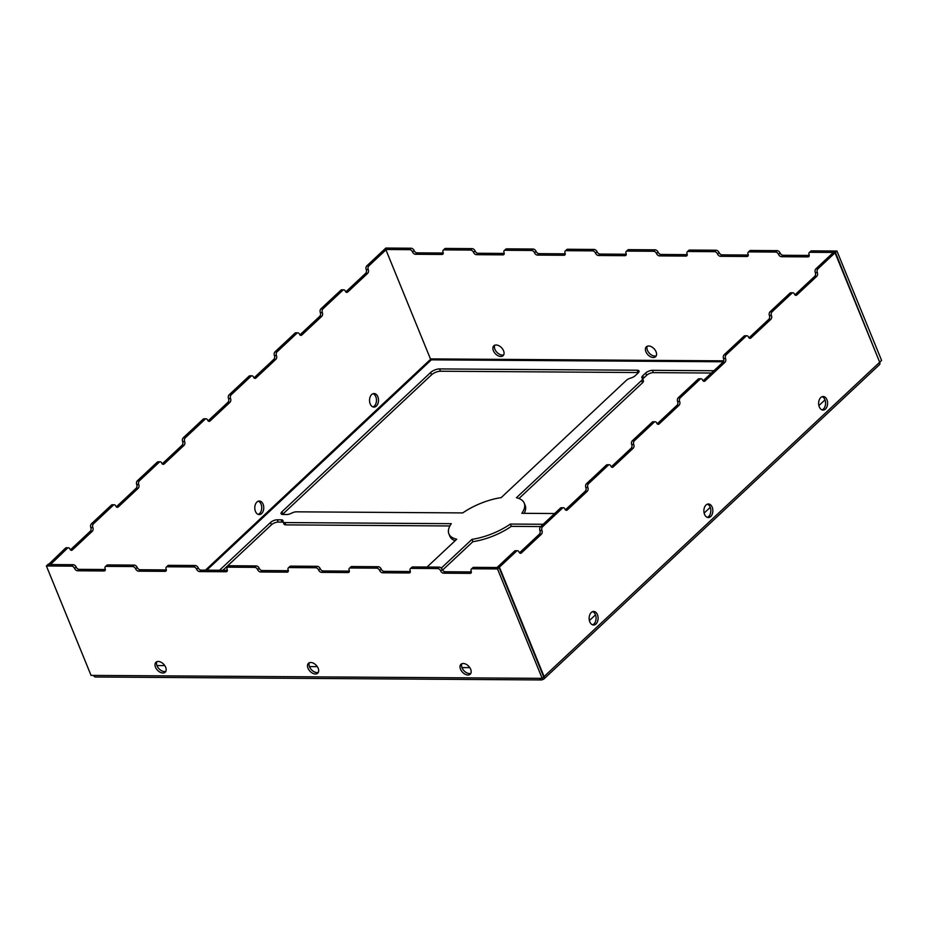 <?xml version="1.0" encoding="UTF-8"?>
<svg xmlns="http://www.w3.org/2000/svg" width="928" height="928" viewBox="0 0 928 928"><rect width="100%" height="100%" fill="white"/><g stroke="black" fill="none" stroke-linecap="round" stroke-linejoin="round"><path stroke-width="1.39" d="M317.295 666.629L309.465 666.582M164.778 665.62L156.948 665.573M219.484 570.268L270.512 522.476L271.452 524.784A5.15 2.053 157.8 0 1 278.226 522.081L282.089 522.104A5.15 2.053 157.8 0 1 283.272 522.29M427.042 567.043L456.715 539.249A40.693 16.228 -22.2 0 1 448.885 533.867A40.693 16.228 -22.2 0 1 451.286 523.67L284.931 522.568A5.15 2.053 -22.2 0 1 283.063 521.791A5.15 2.053 -22.2 0 1 283.04 521.188A5.15 2.053 -22.2 0 0 283.005 520.585A5.15 2.053 -22.2 0 0 281.149 519.808L277.286 519.784A5.15 2.053 -22.2 0 0 270.512 522.476M638.128 372.975A5.15 2.053 -22.2 0 0 639.032 371.003A5.15 2.053 -22.2 0 0 637.176 370.226L439.57 368.926A6.786 2.703 -22.2 0 0 430.662 372.476L281.984 511.734A5.15 2.053 -22.2 0 0 281.08 513.706A5.15 2.053 -22.2 0 0 282.947 514.472L286.81 514.506A5.15 2.053 -22.2 0 0 291.601 513.161A5.15 2.053 -22.2 0 1 296.403 511.827L462.759 512.917A40.693 16.228 -22.2 0 1 501.155 497.628L626.319 380.387A5.15 2.053 -22.2 0 1 630.773 378.044A5.15 2.053 -22.2 0 0 635.216 375.701L638.128 372.975M543.17 524.274L510.354 524.065A40.693 16.228 -22.2 0 1 471.969 539.354L441.276 568.098M589.384 620.554L595.486 614.846M461.97 667.58L469.8 667.638M554.654 513.532L521.826 513.312A40.693 16.228 -22.2 0 0 524.239 503.115A40.693 16.228 -22.2 0 0 516.409 497.733L641.573 380.492A5.15 2.053 -22.2 0 0 642.478 378.52A5.15 2.053 -22.2 0 0 642.164 378.125A5.15 2.053 -22.2 0 1 641.84 377.719A5.15 2.053 -22.2 0 1 642.744 375.747L645.656 373.021L646.596 375.33L643.684 378.056A5.15 2.053 -22.2 0 0 642.791 379.274M713.899 370.736L652.419 370.33A5.15 2.053 -22.2 0 0 645.656 373.021M824.98 399.887L818.879 405.594M710.233 507.361L704.132 513.08M442.54 570.094L472.909 541.662A40.693 16.228 -22.2 0 0 511.293 526.362L540.746 526.559M448.885 533.867L449.825 536.164A40.693 16.228 -22.2 0 0 455.091 540.769M449.883 525.956L285.87 524.877A5.15 2.053 -22.2 0 1 284.003 524.1L283.063 521.791M271.452 524.784L222.859 570.291M439.57 368.926L440.51 371.223L638.116 372.534A5.15 2.053 157.8 0 1 638.534 372.557M440.51 371.223A6.786 2.703 -22.2 0 0 431.601 374.773L282.924 514.031A5.15 2.053 -22.2 0 0 282.518 514.46M711.463 373.021L653.358 372.638A5.15 2.053 -22.2 0 0 646.596 375.33M642.478 378.52L643.417 380.816A5.15 2.053 157.8 0 1 642.512 382.8L518.961 498.51M524.181 513.323A40.693 16.228 -22.2 0 0 525.178 505.424L524.239 503.115M471.969 539.354L472.909 541.662M510.354 524.065L511.293 526.362M496.12 344.984A6.786 4.304 -133.1 0 0 493.835 345.796A6.786 4.304 -133.1 0 0 495.332 353.684A6.786 4.304 -133.1 0 0 503.104 355.691A6.786 4.304 -133.1 0 0 502.744 349.23A6.786 4.304 -133.1 0 0 496.12 344.984M648.637 345.993A6.786 4.304 -133.1 0 0 646.34 346.805A6.786 4.304 -133.1 0 0 647.837 354.693A6.786 4.304 -133.1 0 0 655.62 356.7A6.786 4.304 -133.1 0 0 655.249 350.239A6.786 4.304 -133.1 0 0 648.637 345.993M443.236 253.251L441.937 254.458L415.512 254.284A2.714 1.717 -133.1 0 1 412.531 251.975A2.714 1.717 -133.1 0 0 409.561 249.655L384.296 249.493L385.828 248.054L411.092 248.217A2.714 1.717 -133.1 0 1 414.062 250.537A2.714 1.717 -133.1 0 0 417.032 252.857L415.512 254.284M385.944 249.864L368.845 265.872L366.815 265.86L383.914 249.841L385.944 249.864L430.592 359.275L431.334 359.855L431.485 358.916L430.441 358.904M778.557 254.388A2.714 1.717 -133.1 0 0 775.588 252.068L749.151 251.894A2.714 1.717 -133.1 0 0 748.235 252.219L749.766 250.792A2.714 1.717 -133.1 0 1 750.682 250.467L777.119 250.641A2.714 1.717 -133.1 0 1 780.088 252.95L778.557 254.388A2.714 1.717 -133.1 0 0 781.527 256.708L807.963 256.882A2.714 1.717 -133.1 0 0 808.88 256.557A2.714 1.717 -133.1 0 0 809.065 254.585A2.714 1.717 -133.1 0 1 809.239 252.625A2.714 1.717 -133.1 0 1 810.156 252.3L835.42 252.462L879.535 361.874M748.235 252.219A2.714 1.717 -133.1 0 0 748.061 254.191A2.714 1.717 -133.1 0 1 747.875 256.151A2.714 1.717 -133.1 0 1 746.959 256.476L720.522 256.302A2.714 1.717 -133.1 0 1 717.553 253.982A2.714 1.717 -133.1 0 0 714.583 251.674L688.147 251.488A2.714 1.717 -133.1 0 0 687.23 251.813A2.714 1.717 -133.1 0 0 687.056 253.785A2.714 1.717 -133.1 0 1 686.871 255.745A2.714 1.717 -133.1 0 1 685.954 256.07L659.518 255.896A2.714 1.717 -133.1 0 1 656.548 253.588A2.714 1.717 -133.1 0 0 653.579 251.268L627.142 251.094A2.714 1.717 -133.1 0 0 626.226 251.418A2.714 1.717 -133.1 0 0 626.052 253.379A2.714 1.717 -133.1 0 1 625.866 255.351A2.714 1.717 -133.1 0 1 624.95 255.676L598.514 255.502A2.714 1.717 -133.1 0 1 595.544 253.182A2.714 1.717 -133.1 0 0 592.574 250.862L566.138 250.688A2.714 1.717 -133.1 0 0 565.222 251.012A2.714 1.717 -133.1 0 0 565.048 252.973A2.714 1.717 -133.1 0 1 564.862 254.945A2.714 1.717 -133.1 0 1 563.946 255.27L537.509 255.096A2.714 1.717 -133.1 0 1 534.54 252.776A2.714 1.717 -133.1 0 0 531.57 250.456L505.134 250.282A2.714 1.717 -133.1 0 0 504.217 250.606A2.714 1.717 -133.1 0 0 504.043 252.578A2.714 1.717 -133.1 0 1 503.858 254.539A2.714 1.717 -133.1 0 1 502.941 254.864L476.516 254.69A2.714 1.717 -133.1 0 1 473.535 252.37A2.714 1.717 -133.1 0 0 470.566 250.061L444.129 249.887A2.714 1.717 -133.1 0 0 443.213 250.212A2.714 1.717 -133.1 0 0 443.039 252.172A2.714 1.717 -133.1 0 1 442.853 254.144A2.714 1.717 -133.1 0 1 441.937 254.458M165.834 671.315A6.786 4.304 46.9 0 1 164.453 671.559A6.786 4.304 46.9 0 1 158.317 667.974A6.786 4.304 46.9 0 1 156.844 661.71M318.35 672.324A6.786 4.304 46.9 0 1 316.97 672.556A6.786 4.304 46.9 0 1 310.822 668.984A6.786 4.304 46.9 0 1 309.36 662.72M470.856 673.322A6.786 4.304 46.9 0 1 469.475 673.566A6.786 4.304 46.9 0 1 463.339 669.993A6.786 4.304 46.9 0 1 461.866 663.729M105.34 569.514L79.147 569.34A2.714 1.717 46.9 0 1 76.166 567.02A2.714 1.717 46.9 0 0 73.196 564.711L47.931 564.537L46.4 565.976L71.665 566.138A2.714 1.717 46.9 0 1 74.634 568.458A2.714 1.717 46.9 0 0 77.616 570.778L104.052 570.952A2.714 1.717 46.9 0 0 104.957 570.627A2.714 1.717 46.9 0 0 105.142 568.655A2.714 1.717 46.9 0 1 105.316 566.695A2.714 1.717 46.9 0 1 106.233 566.37L132.669 566.544A2.714 1.717 46.9 0 1 135.639 568.864A2.714 1.717 46.9 0 0 138.62 571.172L165.056 571.346A2.714 1.717 46.9 0 0 165.961 571.022A2.714 1.717 46.9 0 0 166.147 569.061A2.714 1.717 46.9 0 1 166.321 567.089A2.714 1.717 46.9 0 1 167.237 566.776L193.674 566.95A2.714 1.717 46.9 0 1 196.643 569.258A2.714 1.717 46.9 0 0 199.624 571.578L226.061 571.752A2.714 1.717 46.9 0 0 226.966 571.428A2.714 1.717 46.9 0 0 227.151 569.467A2.714 1.717 46.9 0 1 227.325 567.495A2.714 1.717 46.9 0 1 228.242 567.17L254.678 567.344A2.714 1.717 46.9 0 1 257.648 569.664A2.714 1.717 46.9 0 0 260.629 571.984L287.065 572.158A2.714 1.717 46.9 0 0 287.97 571.834A2.714 1.717 46.9 0 0 288.156 569.862A2.714 1.717 46.9 0 1 288.33 567.901A2.714 1.717 46.9 0 1 289.246 567.576L315.682 567.75A2.714 1.717 46.9 0 1 318.652 570.07A2.714 1.717 46.9 0 0 321.633 572.379L348.07 572.553A2.714 1.717 46.9 0 0 348.974 572.24A2.714 1.717 46.9 0 0 349.16 570.268A2.714 1.717 46.9 0 1 349.334 568.307A2.714 1.717 46.9 0 1 350.25 567.982L376.687 568.156A2.714 1.717 46.9 0 1 379.656 570.465A2.714 1.717 46.9 0 0 382.638 572.785L409.074 572.959A2.714 1.717 46.9 0 0 409.979 572.634A2.714 1.717 46.9 0 0 410.164 570.674A2.714 1.717 46.9 0 1 410.338 568.702A2.714 1.717 46.9 0 1 411.255 568.377L437.691 568.551A2.714 1.717 46.9 0 1 440.661 570.871A2.714 1.717 46.9 0 0 443.642 573.191L470.078 573.365A2.714 1.717 46.9 0 0 470.983 573.04A2.714 1.717 46.9 0 0 471.169 571.068A2.714 1.717 46.9 0 1 471.343 569.108A2.714 1.717 46.9 0 1 472.259 568.783L497.524 568.945L499.055 567.518L473.79 567.356L472.259 568.783M105.316 566.695L106.848 565.256A2.714 1.717 46.9 0 1 107.764 564.932L106.233 566.37M166.344 569.92L140.151 569.746A2.714 1.717 46.9 0 1 137.17 567.426A2.714 1.717 46.9 0 0 134.2 565.106L107.764 564.932M166.321 567.089L167.852 565.662A2.714 1.717 46.9 0 1 168.768 565.338L167.237 566.776M227.348 570.314L201.156 570.14A2.714 1.717 46.9 0 1 198.174 567.832A2.714 1.717 46.9 0 0 195.205 565.512L168.768 565.338M227.325 567.495L228.856 566.068A2.714 1.717 46.9 0 1 229.773 565.744L228.242 567.17M288.353 570.72L262.16 570.546A2.714 1.717 46.9 0 1 259.179 568.226A2.714 1.717 46.9 0 0 256.209 565.918L229.773 565.744M288.33 567.901L289.861 566.463A2.714 1.717 46.9 0 1 290.777 566.138L289.246 567.576M349.357 571.126L323.164 570.952A2.714 1.717 46.9 0 1 320.183 568.632A2.714 1.717 46.9 0 0 317.214 566.312L290.777 566.138M349.334 568.307L350.865 566.869A2.714 1.717 46.9 0 1 351.782 566.544L350.25 567.982M410.362 571.532L384.169 571.358A2.714 1.717 46.9 0 1 381.188 569.038A2.714 1.717 46.9 0 0 378.218 566.718L351.782 566.544M410.338 568.702L411.87 567.275A2.714 1.717 46.9 0 1 412.786 566.95L411.255 568.377M471.366 571.926L445.173 571.752A2.714 1.717 46.9 0 1 442.192 569.444A2.714 1.717 46.9 0 0 439.222 567.124L412.786 566.95M471.343 569.108L472.874 567.669A2.714 1.717 46.9 0 1 473.79 567.356M46.4 565.976L91.048 675.387L542.172 678.356L543.704 676.93L499.055 567.518M494.74 345.228A6.786 4.304 -133.1 0 0 496.863 352.257A6.786 4.304 -133.1 0 0 503.73 354.832M647.245 346.237A6.786 4.304 -133.1 0 0 649.368 353.255A6.786 4.304 -133.1 0 0 656.247 355.83M443.236 253.031L417.032 252.857M504.24 253.437L478.036 253.263A2.714 1.717 -133.1 0 1 475.066 250.943A2.714 1.717 -133.1 0 0 472.097 248.623L445.66 248.449A2.714 1.717 -133.1 0 0 444.744 248.774L443.213 250.212M565.245 253.831L539.04 253.657A2.714 1.717 -133.1 0 1 536.071 251.349A2.714 1.717 -133.1 0 0 533.101 249.029L506.665 248.855A2.714 1.717 -133.1 0 0 505.748 249.18L504.217 250.606M626.249 254.237L600.045 254.063A2.714 1.717 -133.1 0 1 597.075 251.743A2.714 1.717 -133.1 0 0 594.106 249.435L567.669 249.261A2.714 1.717 -133.1 0 0 566.753 249.574L565.222 251.012M687.254 254.643L661.049 254.469A2.714 1.717 -133.1 0 1 658.08 252.149A2.714 1.717 -133.1 0 0 655.11 249.829L628.674 249.655A2.714 1.717 -133.1 0 0 627.757 249.98L626.226 251.418M748.258 255.038L722.054 254.864A2.714 1.717 -133.1 0 1 719.084 252.555A2.714 1.717 -133.1 0 0 716.114 250.235L689.678 250.061A2.714 1.717 -133.1 0 0 688.762 250.386L687.23 251.813M780.088 252.95A2.714 1.717 -133.1 0 0 783.058 255.27L809.262 255.444M810.156 252.3L811.687 250.862A2.714 1.717 -133.1 0 0 810.77 251.186L809.239 252.625M811.687 250.862L836.952 251.036L881.6 360.447L880.069 361.874M162.922 672.986A6.786 4.304 46.9 0 1 156.31 668.74A6.786 4.304 46.9 0 1 155.939 662.279A6.786 4.304 46.9 0 1 163.722 664.286A6.786 4.304 46.9 0 1 165.219 672.174A6.786 4.304 46.9 0 1 162.922 672.986M315.439 673.995A6.786 4.304 46.9 0 1 308.815 669.749A6.786 4.304 46.9 0 1 308.456 663.288A6.786 4.304 46.9 0 1 316.228 665.295A6.786 4.304 46.9 0 1 317.724 673.183A6.786 4.304 46.9 0 1 315.439 673.995M467.944 675.004A6.786 4.304 46.9 0 1 461.332 670.747A6.786 4.304 46.9 0 1 460.961 664.297A6.786 4.304 46.9 0 1 468.744 666.304A6.786 4.304 46.9 0 1 470.241 674.192A6.786 4.304 46.9 0 1 467.944 675.004M542.172 678.356L497.524 568.945M835.42 252.462L836.952 251.036M595.962 623.999A6.786 4.489 -89.6 0 1 593.572 625.02A6.786 4.489 -89.6 0 1 589.129 618.21A6.786 4.489 -89.6 0 1 593.665 611.459A6.786 4.489 -89.6 0 1 597.945 616.389A6.786 4.489 -89.6 0 1 595.962 623.999M710.709 516.525A6.786 4.489 -89.6 0 1 708.319 517.546A6.786 4.489 -89.6 0 1 703.876 510.736A6.786 4.489 -89.6 0 1 708.412 503.985A6.786 4.489 -89.6 0 1 712.692 508.915A6.786 4.489 -89.6 0 1 710.709 516.525M825.456 409.051A6.786 4.489 -89.6 0 1 823.066 410.072A6.786 4.489 -89.6 0 1 818.624 403.262A6.786 4.489 -89.6 0 1 823.159 396.511A6.786 4.489 -89.6 0 1 827.44 401.441A6.786 4.489 -89.6 0 1 825.456 409.051M519.506 552.81L539.33 534.238A2.714 1.798 -89.6 0 0 539.922 530.503L541.952 530.514A2.714 1.798 -89.6 0 1 541.36 534.261L521.478 552.891A2.714 1.798 -89.6 0 1 520.515 553.297A2.714 1.798 -89.6 0 1 519.007 552.021A2.714 1.798 -89.6 0 0 517.499 550.733A2.714 1.798 -89.6 0 0 516.536 551.139L499.438 567.159L497.408 567.147L514.506 551.128A2.714 1.798 -89.6 0 1 515.458 550.722L517.499 550.733M539.632 678.345A3.387 2.239 90.4 0 0 541.523 679.946A3.387 2.239 90.4 0 0 542.718 679.435A3.387 2.158 -133.1 0 0 543.866 679.029A3.387 2.158 -133.1 0 0 544.086 676.57L499.438 567.159M794.902 294.872L814.726 276.3A2.714 1.798 -89.6 0 0 815.318 272.565L817.348 272.577A2.714 1.798 -89.6 0 1 817.939 268.842L835.038 252.822L879.686 362.233A3.387 2.158 46.9 0 1 879.466 364.692L543.866 679.029M817.348 272.577A2.714 1.798 -89.6 0 1 816.756 276.312L796.874 294.942A2.714 1.798 -89.6 0 1 795.911 295.348A2.714 1.798 -89.6 0 1 794.403 294.072A2.714 1.798 -89.6 0 0 792.883 292.796L790.853 292.772A2.714 1.798 -89.6 0 0 789.902 293.19L791.932 293.202A2.714 1.798 -89.6 0 1 792.883 292.796M749 337.862L768.825 319.29A2.714 1.798 -89.6 0 0 769.416 315.555L771.446 315.566A2.714 1.798 -89.6 0 1 772.038 311.831L791.932 293.202M771.446 315.566A2.714 1.798 -89.6 0 1 770.866 319.302L750.972 337.931A2.714 1.798 -89.6 0 1 750.01 338.337A2.714 1.798 -89.6 0 1 748.502 337.061A2.714 1.798 -89.6 0 0 746.994 335.785L744.952 335.762A2.714 1.798 -89.6 0 0 744.001 336.18L746.031 336.191A2.714 1.798 -89.6 0 1 746.994 335.785M703.099 380.851L722.924 362.28A2.714 1.798 -89.6 0 0 723.515 358.544L725.557 358.556A2.714 1.798 -89.6 0 1 726.137 354.821L746.031 336.191M725.557 358.556A2.714 1.798 -89.6 0 1 724.965 362.291L705.071 380.921A2.714 1.798 -89.6 0 1 704.12 381.327A2.714 1.798 -89.6 0 1 702.6 380.051A2.714 1.798 -89.6 0 0 701.092 378.775L699.062 378.763A2.714 1.798 -89.6 0 0 698.1 379.169L700.13 379.181A2.714 1.798 -89.6 0 1 701.092 378.775M657.198 423.841L677.034 405.269A2.714 1.798 -89.6 0 0 677.614 401.534L679.656 401.546A2.714 1.798 -89.6 0 1 680.247 397.81L700.13 379.181M679.656 401.546A2.714 1.798 -89.6 0 1 679.064 405.281L659.17 423.91A2.714 1.798 -89.6 0 1 658.219 424.316A2.714 1.798 -89.6 0 1 656.699 423.04A2.714 1.798 -89.6 0 0 655.191 421.764L653.161 421.753A2.714 1.798 -89.6 0 0 652.198 422.159L654.228 422.17A2.714 1.798 -89.6 0 1 655.191 421.764M611.308 466.83L631.133 448.259A2.714 1.798 -89.6 0 0 631.724 444.524L633.754 444.535A2.714 1.798 -89.6 0 1 634.346 440.8L654.228 422.17M633.754 444.535A2.714 1.798 -89.6 0 1 633.163 448.27L613.269 466.9A2.714 1.798 -89.6 0 1 612.318 467.318A2.714 1.798 -89.6 0 1 610.81 466.03A2.714 1.798 -89.6 0 0 609.29 464.754A2.714 1.798 -89.6 0 0 608.339 465.16L588.445 483.79A2.714 1.798 -89.6 0 0 587.853 487.525A2.714 1.798 -89.6 0 1 587.262 491.26L567.379 509.89A2.714 1.798 -89.6 0 1 566.416 510.307A2.714 1.798 -89.6 0 1 564.908 509.02A2.714 1.798 -89.6 0 0 563.389 507.744A2.714 1.798 -89.6 0 0 562.438 508.15L542.544 526.779A2.714 1.798 -89.6 0 0 541.952 530.514M592.644 611.633A6.786 4.489 -89.6 0 1 596.02 617.132A6.786 4.489 -89.6 0 1 593.932 623.987A6.786 4.489 -89.6 0 1 592.551 624.846M707.391 504.148A6.786 4.489 -89.6 0 1 710.767 509.658A6.786 4.489 -89.6 0 1 708.679 516.513A6.786 4.489 -89.6 0 1 707.298 517.36M822.138 396.674A6.786 4.489 -89.6 0 1 825.514 402.184A6.786 4.489 -89.6 0 1 823.426 409.028A6.786 4.489 -89.6 0 1 822.046 409.886M539.922 530.503A2.714 1.798 -89.6 0 1 540.514 526.768L560.408 508.138A2.714 1.798 -89.6 0 1 561.359 507.732L563.389 507.744M565.407 509.82L585.232 491.248L587.262 491.26M609.29 464.754L607.26 464.742A2.714 1.798 -89.6 0 0 606.297 465.148L586.415 483.778A2.714 1.798 -89.6 0 0 585.823 487.513A2.714 1.798 -89.6 0 1 585.232 491.248M631.724 444.524A2.714 1.798 -89.6 0 1 632.316 440.788L652.198 422.159M677.614 401.534A2.714 1.798 -89.6 0 1 678.206 397.799L698.1 379.169M723.515 358.544A2.714 1.798 -89.6 0 1 724.107 354.809L744.001 336.18M769.416 315.555A2.714 1.798 -89.6 0 1 770.008 311.82L789.902 293.19M815.318 272.565A2.714 1.798 -89.6 0 1 815.909 268.83L833.008 252.81L835.038 252.822M258.204 514.402A6.786 4.489 90.4 0 0 261.731 507.813A6.786 4.489 90.4 0 0 258.297 501.19M372.963 406.928A6.786 4.489 90.4 0 0 376.478 400.339A6.786 4.489 90.4 0 0 373.044 393.716M70.412 549.852L90.236 531.28L92.278 531.292L72.384 549.921A2.714 1.798 90.4 0 1 71.421 550.327A2.714 1.798 90.4 0 1 69.913 549.051A2.714 1.798 90.4 0 0 68.405 547.775L66.364 547.764A2.714 1.798 90.4 0 0 65.412 548.17L48.465 564.549M90.236 531.28A2.714 1.798 90.4 0 0 90.828 527.545L92.858 527.556A2.714 1.798 90.4 0 1 93.45 523.821L113.344 505.192L111.314 505.18L91.42 523.81A2.714 1.798 90.4 0 0 90.828 527.545M116.313 506.862L136.138 488.29L138.168 488.302L118.285 506.932A2.714 1.798 90.4 0 1 117.322 507.338A2.714 1.798 90.4 0 1 115.814 506.062A2.714 1.798 90.4 0 0 114.295 504.786L112.265 504.762A2.714 1.798 90.4 0 0 111.314 505.18M136.138 488.29A2.714 1.798 90.4 0 0 136.729 484.555L138.759 484.567A2.714 1.798 90.4 0 1 139.351 480.832L159.245 462.202L157.203 462.19L137.321 480.82A2.714 1.798 90.4 0 0 136.729 484.555M162.214 463.872L182.039 445.301L184.069 445.312L164.186 463.942A2.714 1.798 90.4 0 1 163.224 464.348A2.714 1.798 90.4 0 1 161.716 463.072A2.714 1.798 90.4 0 0 160.196 461.784L158.166 461.773A2.714 1.798 90.4 0 0 157.203 462.19M182.039 445.301A2.714 1.798 90.4 0 0 182.63 441.566L184.66 441.577A2.714 1.798 90.4 0 1 185.252 437.842L205.146 419.212A2.714 1.798 90.4 0 1 206.097 418.795L204.067 418.783A2.714 1.798 90.4 0 0 203.104 419.189L183.222 437.819A2.714 1.798 90.4 0 0 182.63 441.566M208.116 420.871L227.94 402.311A2.714 1.798 90.4 0 0 228.532 398.564A2.714 1.798 90.4 0 1 229.112 394.829L249.006 376.2L251.036 376.223L231.153 394.852A2.714 1.798 90.4 0 0 230.562 398.588L228.532 398.564M254.075 377.951L255.977 377.963A2.714 1.798 90.4 0 1 255.026 378.369A2.714 1.798 90.4 0 1 253.506 377.093A2.714 1.798 90.4 0 0 251.998 375.805L249.968 375.794A2.714 1.798 90.4 0 0 249.006 376.2M254.005 377.882L273.841 359.31A2.714 1.798 90.4 0 0 274.421 355.575A2.714 1.798 90.4 0 1 275.013 351.84L294.907 333.21L296.937 333.222L277.054 351.851A2.714 1.798 90.4 0 0 276.463 355.598L274.421 355.575M299.964 334.95L301.878 334.962A2.714 1.798 90.4 0 1 300.916 335.379A2.714 1.798 90.4 0 1 299.408 334.092A2.714 1.798 90.4 0 0 297.9 332.816L295.858 332.804A2.714 1.798 90.4 0 0 294.907 333.21M299.906 334.892L319.731 316.32A2.714 1.798 90.4 0 0 320.322 312.585A2.714 1.798 90.4 0 1 320.914 308.85L340.808 290.22L342.838 290.232L322.944 308.862A2.714 1.798 90.4 0 0 322.352 312.597L320.322 312.585M345.866 291.96L347.78 291.972A2.714 1.798 90.4 0 1 346.817 292.39A2.714 1.798 90.4 0 1 345.309 291.102A2.714 1.798 90.4 0 0 343.801 289.826L341.759 289.814A2.714 1.798 90.4 0 0 340.808 290.22M345.808 291.902L365.632 273.331A2.714 1.798 90.4 0 0 366.224 269.596A2.714 1.798 90.4 0 1 366.815 265.86M256.917 502.048A6.786 4.489 90.4 0 0 254.945 509.646A6.786 4.489 90.4 0 0 259.225 514.588A6.786 4.489 90.4 0 0 263.761 507.836A6.786 4.489 90.4 0 0 259.318 501.016A6.786 4.489 90.4 0 0 256.917 502.048M371.664 394.562A6.786 4.489 90.4 0 0 369.692 402.172A6.786 4.489 90.4 0 0 373.972 407.102A6.786 4.489 90.4 0 0 378.508 400.351A6.786 4.489 90.4 0 0 374.065 393.542A6.786 4.489 90.4 0 0 371.664 394.562M68.405 547.775A2.714 1.798 90.4 0 0 67.442 548.181L50.495 564.56M368.845 265.872A2.714 1.798 90.4 0 0 368.254 269.607L366.224 269.596M347.78 291.972L367.662 273.342A2.714 1.798 90.4 0 0 368.254 269.607M343.801 289.826A2.714 1.798 90.4 0 0 342.838 290.232M301.878 334.962L321.772 316.332A2.714 1.798 90.4 0 0 322.352 312.597M297.9 332.816A2.714 1.798 90.4 0 0 296.937 333.222M255.977 377.963L275.871 359.333A2.714 1.798 90.4 0 0 276.463 355.598M251.998 375.805A2.714 1.798 90.4 0 0 251.036 376.223M206.097 418.795A2.714 1.798 90.4 0 1 207.605 420.082A2.714 1.798 90.4 0 0 209.125 421.358A2.714 1.798 90.4 0 0 210.076 420.952L229.97 402.323A2.714 1.798 90.4 0 0 230.562 398.588M184.069 445.312A2.714 1.798 90.4 0 0 184.66 441.577M160.196 461.784A2.714 1.798 90.4 0 0 159.245 462.202M138.168 488.302A2.714 1.798 90.4 0 0 138.759 484.567M114.295 504.786A2.714 1.798 90.4 0 0 113.344 505.192M92.278 531.292A2.714 1.798 90.4 0 0 92.858 527.556M48.314 564.178L50.344 564.201M93.589 675.398A3.387 2.239 90.4 0 0 95.48 676.999L541.523 679.946M542.254 678.287L542.718 679.435M206.782 570.186L431.334 359.855L723.33 361.781M284.931 522.568L285.87 524.877M641.573 380.492L642.512 382.8M723.689 360.841L431.485 358.916M73.196 564.711L71.665 566.138M134.2 565.106L132.669 566.544M409.561 249.655L411.092 248.217M445.66 248.449L444.129 249.887M472.097 248.623L470.566 250.061M195.205 565.512L193.674 566.95M256.209 565.918L254.678 567.344M506.665 248.855L505.134 250.282M533.101 249.029L531.57 250.456M594.106 249.435L592.574 250.862M567.669 249.261L566.138 250.688M317.214 566.312L315.682 567.75M628.674 249.655L627.142 251.094M655.11 249.829L653.579 251.268M378.218 566.718L376.687 568.156M689.678 250.061L688.147 251.488M716.114 250.235L714.583 251.674M439.222 567.124L437.691 568.551M777.119 250.641L775.588 252.068M750.682 250.467L749.151 251.894M544.086 676.57L879.686 362.233M430.592 359.275L205.424 570.175M514.506 551.128L516.536 551.139M540.514 526.768L542.544 526.779M560.408 508.138L562.438 508.15M67.442 548.181L65.412 548.17M91.42 523.81L93.45 523.821M815.909 268.83L817.939 268.842M586.415 483.778L588.445 483.79M606.297 465.148L608.339 465.16M632.316 440.788L634.346 440.8M137.321 480.82L139.351 480.832M203.104 419.189L205.146 419.212M183.222 437.819L185.252 437.842M678.206 397.799L680.247 397.81M231.153 394.852L229.112 394.829M724.107 354.809L726.137 354.821M277.054 351.851L275.013 351.84M770.008 311.82L772.038 311.831M322.944 308.862L320.914 308.85M749.058 337.92L750.972 337.931M768.825 319.29L770.866 319.302M319.731 316.32L321.772 316.332M703.157 380.909L705.071 380.921M722.924 362.28L724.965 362.291M273.841 359.31L275.871 359.333M565.465 509.878L567.379 509.89M116.371 506.92L118.285 506.932M657.268 423.899L659.17 423.91M677.034 405.269L679.064 405.281M208.174 420.941L210.076 420.952M227.94 402.311L229.97 402.323M611.366 466.888L613.269 466.9M631.133 448.259L633.163 448.27M162.272 463.93L164.186 463.942M794.96 294.93L796.874 294.942M814.726 276.3L816.756 276.312M365.632 273.331L367.662 273.342M519.564 552.868L521.478 552.891M539.33 534.238L541.36 534.261M70.47 549.91L72.384 549.921M384.169 571.358L382.638 572.785M410.362 571.741L409.074 572.959M722.054 254.864L720.522 256.302M748.258 255.258L746.959 256.476M323.164 570.952L321.633 572.379M349.357 571.346L348.07 572.553M661.049 254.469L659.518 255.896M687.254 254.864L685.954 256.07M140.151 569.746L138.62 571.172M166.344 570.14L165.056 571.346M478.036 253.263L476.516 254.69M504.24 253.646L502.941 254.864M262.16 570.546L260.629 571.984M288.353 570.94L287.065 572.158M600.045 254.063L598.514 255.502M626.249 254.458L624.95 255.676M201.156 570.14L199.624 571.578M227.348 570.534L226.061 571.752M539.04 253.657L537.509 255.096M565.245 254.052L563.946 255.27M783.058 255.27L781.527 256.708M809.262 255.664L807.963 256.882M445.173 571.752L443.642 573.191M471.366 572.147L470.078 573.365M79.147 569.34L77.616 570.778M105.34 569.734L104.052 570.952M585.823 487.513L587.853 487.525M76.166 567.02L74.634 568.458M442.192 569.444L440.661 570.871M259.179 568.226L257.648 569.664M137.17 567.426L135.639 568.864M198.174 567.832L196.643 569.258M320.183 568.632L318.652 570.07M381.188 569.038L379.656 570.465M414.062 250.537L412.531 251.975M597.075 251.743L595.544 253.182M475.066 250.943L473.535 252.37M536.071 251.349L534.54 252.776M658.08 252.149L656.548 253.588M719.084 252.555L717.553 253.982M637.176 370.226L638.116 372.534M430.662 372.476L431.601 374.773M281.984 511.734L282.924 514.031M652.419 370.33L653.358 372.638M277.286 519.784L278.226 522.081M281.149 519.808L282.089 522.104M642.744 375.747L643.684 378.056"/></g></svg>
